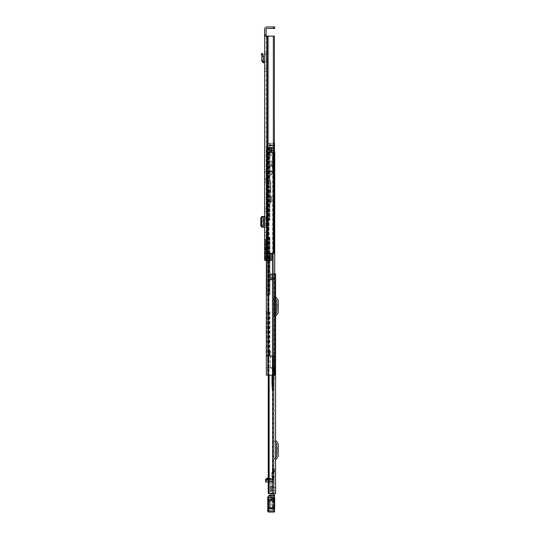 <?xml version="1.0" encoding="UTF-8"?>
<svg xmlns="http://www.w3.org/2000/svg" width="539" height="539" viewBox="0 0 539 539"><rect width="100%" height="100%" fill="white"/><g stroke="black" fill="none" stroke-linecap="round" stroke-linejoin="round"><path stroke-width="0.4" stroke-dasharray="2.69 2.02" d="M264.615 68.413L264.615 71.404L264.615 68.413L266.111 68.413L266.111 71.404L266.111 68.413M264.615 71.404L266.111 71.404M264.359 227.215L266.111 227.215L264.615 227.215L264.615 216.476L264.959 217.891L266.111 217.891L266.111 216.476L266.111 227.215L266.111 225.801L264.615 225.585M264.097 218.403L264.615 218.403L264.615 225.289L264.615 218.403L264.615 225.289L264.097 225.289M266.36 260.317L266.818 259.171L265.215 259.171L264.615 260.317L266.111 260.317L266.111 36.14L264.615 36.14L266.967 36.14L266.111 36.14L266.111 34.988L264.615 34.988L264.615 260.317L264.615 239.073L264.615 260.317L267.142 260.317L265.525 260.317L265.525 239.073L264.865 239.073L265.646 239.073L265.646 260.317L265.646 259.394L267.142 259.394L267.142 260.317L267.142 237.578L267.142 259.394M264.615 34.988L264.615 29.301A2.351 2.351 0 0 1 266.967 26.95L273.516 26.95L273.516 28.446L266.967 28.446A0.862 0.862 0 0 0 266.111 29.301L266.111 34.988M264.615 182.169L266.111 182.169L266.111 175.101L266.111 182.169L264.615 182.169L264.615 177.742L266.34 177.742L266.34 175.101C266.34 173.1 266.34 173.1 266.34 175.101C266.34 173.1 266.34 173.1 266.34 175.101L266.34 178.463L264.615 178.914L266.34 178.463L266.34 177.742M264.615 175.101C264.615 169.515 264.615 169.515 264.615 175.101C264.615 169.515 264.615 169.515 264.615 175.101L264.615 177.742M264.615 232.471L264.615 235.455L264.615 232.471L266.111 232.471L266.111 235.455L266.111 232.471M264.615 208.236L264.615 211.221L264.615 208.236L266.111 208.236L266.111 211.221L266.111 208.236M261.604 55.153L263.045 54.756L262.675 53.422L261.24 53.819L262.015 56.642L263.517 56.602L263.147 60.954L264.79 61.426L264.615 62.908L264.615 54.695L266.111 54.56L266.111 62.908A1.496 1.496 0 0 0 264.79 61.426A1.496 1.496 0 0 1 266.111 62.908L266.111 53.118L266.111 54.56L264.615 54.695M264.615 211.221L266.111 211.221M264.615 235.455L266.111 235.455M264.764 260.317L264.865 239.073L264.865 260.317L265.525 260.317M264.615 260.317L266.111 260.317L266.111 237.578L266.111 260.317L271.764 260.317L269.21 260.317L271.764 260.317L271.764 253.431L269.446 253.431L270.275 253.431L270.275 260.317L270.275 253.431L269.446 253.431L269.446 260.317L264.615 260.317M265.215 259.171L265.215 244.47L265.646 242.745L265.646 259.394M265.646 249.355L267.142 249.355M265.646 242.772L265.525 239.073L265.525 243.028M266.818 259.171L267.142 242.766L265.646 242.745L267.142 242.745M266.893 243.689L266.893 237.578L266.232 237.578L267.142 237.578L266.893 260.317M266.111 217.891L266.111 225.801M265.828 225.289L265.828 218.403M267.095 175.101L267.095 178.665L267.095 171.954L267.095 175.101L266.111 175.101L266.111 170.27L267.829 174.575L267.829 178.274L267.829 174.575A5.168 5.094 0 0 0 267.095 171.954L267.095 171.914M266.111 36.14L266.111 260.317L269.446 260.317L269.446 253.317L273.125 253.317L269.446 253.317L269.446 260.317L269.446 253.317L274.277 253.317L273.886 253.317L274.277 253.317L274.277 143.293L268.988 143.293L274.277 143.293M266.111 179.009L267.829 178.409A5.168 5.147 180 0 0 267.829 178.274L266.111 179.009M268.678 36.14L273.125 36.14L267.223 36.14L268.678 36.14L268.678 260.317L268.678 36.14M264.615 36.14L274.082 36.14L274.082 253.317M273.886 36.14L273.125 36.14L273.886 36.14L273.758 253.317L273.886 36.14M274.661 26.95L273.516 26.95M273.516 28.446L274.661 28.446M273.125 253.317L273.758 253.317L273.125 253.317L273.125 36.14L273.125 253.317M270.612 253.431L270.612 260.317L270.612 253.431L269.21 253.431L269.21 260.317L269.21 253.431L270.612 253.431M270.234 253.431L269.21 253.431L270.234 253.431L270.234 260.317L270.234 253.431M266.232 237.578L266.232 260.317L266.232 237.578M267.142 248.782L265.646 248.782L267.142 248.775M266.111 179.871L264.615 179.871L266.111 179.871M264.615 218.106L264.959 218.113L264.959 216.476L266.111 216.476L263.147 216.503L263.504 216.597L263.504 227.094L263.147 227.188L264.528 227.215L264.359 216.476M262.015 227.101L263.227 227.209M263.504 227.094L263.369 216.638L262.816 216.691L262.069 218.1L262.069 225.592L262.816 227.007L263.369 227.054M261.651 227.013L262.015 227.047L262.015 216.644L263.504 216.597L261.651 216.678M262.069 225.592L260.775 225.592M261.684 227.188L261.684 216.503L263.147 216.503L263.14 227.195L263.396 216.483L263.396 227.209M266.111 53.118L264.615 53.253L266.111 53.118M264.615 62.908L264.615 61.406M263.045 54.756L263.497 56.4L262.015 56.642L261.664 60.826L263.147 60.954M261.664 60.826L263.227 62.746L264.44 62.888M275.584 379.476L275.584 377.98L275.584 379.476M274.088 379.476L274.088 377.98L274.088 379.476M275.584 474.738L275.584 476.233L275.584 474.738M274.088 474.738L274.088 476.233L274.088 474.738M275.584 489.095L275.584 490.591L275.584 489.095M274.088 489.095L274.088 490.591L274.088 489.095M275.584 299.064L275.584 316.737L275.584 296.234L275.584 299.064L274.762 298.08A2.87 2.87 0 0 1 274.088 296.234L274.088 316.737A2.87 2.87 0 0 1 274.762 314.897L276.595 312.708A0.573 0.573 0 0 0 276.729 312.337L276.729 300.641A0.573 0.573 0 0 0 276.595 300.27L274.762 298.08A2.87 2.87 0 0 1 274.088 296.234L274.088 316.737A2.87 2.87 0 0 1 274.762 314.897L275.584 313.914M275.584 442.62L275.584 460.299L275.584 439.797L275.584 442.62L274.762 441.643A2.87 2.87 0 0 1 274.088 439.797L274.088 460.299A2.87 2.87 0 0 1 274.762 458.453L276.595 456.264A0.573 0.573 0 0 0 276.729 455.9L276.729 444.197A0.573 0.573 0 0 0 276.595 443.826L274.762 441.643A2.87 2.87 0 0 1 274.088 439.797L274.088 460.299A2.87 2.87 0 0 1 274.762 458.453L275.584 457.476M275.584 469.86L275.584 471.868L275.584 469.86L274.432 469.86L275.584 469.86M274.088 487.6L275.584 487.6L275.584 490.591L271.104 490.591L271.104 487.6L271.104 490.591M274.722 273.873L273.61 273.873L273.61 279.613L270.679 279.613L270.679 273.873L273.61 273.873L273.61 493.69L274.088 493.69L274.088 273.873L273.61 273.873L273.61 279.903L270.194 279.613L270.679 279.613L270.679 273.873L274.088 273.873L274.088 493.69L268.611 493.69L275.584 493.69M274.088 472.73L274.088 468.997L274.088 472.73L273.576 472.73L274.088 472.73M275.584 273.873L273.61 273.873L273.61 279.613L270.194 279.613L273.61 279.903L268.611 279.903L273.61 279.903L269.15 279.903L273.61 279.903L273.61 493.69L268.53 493.69L268.53 375.164M268.745 375.164L268.745 279.903L269.15 279.903L268.745 279.903L268.745 493.69M268.254 493.69L268.611 493.69L268.611 279.903L268.254 279.903L268.611 279.903L268.53 493.69M273.61 273.873L270.194 273.873L273.61 273.873M278.225 449.472L278.225 448.037L278.225 450.624L278.225 449.472L276.729 449.472L276.729 448.037L276.729 450.624L276.729 449.472L278.225 449.472M278.225 450.624L278.225 452.059L278.225 450.624L276.729 450.624L276.729 452.059L276.729 450.624L278.225 450.624M275.584 439.797A1.381 1.381 0 0 0 275.907 440.68L277.74 442.869A2.068 2.068 0 0 1 278.225 444.197L278.225 455.9A2.068 2.068 0 0 1 277.74 457.227L275.907 459.41A1.381 1.381 0 0 0 275.584 460.299M278.225 305.916L278.225 304.481L278.225 307.062L278.225 305.916L276.729 305.916L276.729 304.481L276.729 307.062L276.729 305.916L278.225 305.916M278.225 307.062L278.225 308.497L278.225 307.062L276.729 307.062L276.729 308.497L276.729 307.062L278.225 307.062M275.584 296.234A1.381 1.381 0 0 0 275.907 297.124L277.74 299.313A2.068 2.068 0 0 1 278.225 300.641L278.225 312.337A2.068 2.068 0 0 1 277.74 313.664L275.907 315.854A1.381 1.381 0 0 0 275.584 316.737M271.562 279.613L271.562 273.873L271.562 279.613M270.194 279.613L270.194 273.873L270.194 279.613M272.37 472.865L272.37 480.842L272.37 468.364L272.37 472.865L273.084 472.865L273.084 468.371L273.084 469.004L274.088 469.004L273.576 468.997L273.576 472.73L273.576 468.997L274.088 468.997L274.088 470.149L273.084 470.149L273.084 470.662L274.088 470.662L274.088 470.149M274.432 469.86L274.432 471.868L275.584 471.868L274.432 471.868L274.432 469.86M274.088 490.847L274.088 487.344L274.088 490.847L271.791 490.847L271.791 487.344L271.791 490.847L270.928 490.962L270.928 487.229L270.928 490.962M274.088 493.69L274.088 477.278L274.088 494.566L270.928 494.566L270.928 497.942L268.348 497.713L268.348 498.312L270.928 498.312L270.928 498.811L270.928 495.88L274.088 495.88L274.088 495.348L270.928 495.348L270.928 495.88M274.088 478.524L270.928 478.524L270.928 478.181L270.928 493.731L274.088 493.724L270.928 493.724L270.928 494.566M272.37 476.719L274.088 476.719L274.088 477.332L272.653 477.311L272.653 477.702L274.088 477.702M272.08 507.751L272.08 500.037L270.356 500.037L270.356 509.537L270.356 499.97L272.08 499.97L272.08 507.751L274.088 507.751L274.088 509.537L274.088 499.781L274.088 507.751M270.356 501.566L268.348 501.566L268.348 509.537L268.348 501.445L270.356 501.445M268.146 478.234L269.15 478.181L269.183 479.589L270.928 479.589L270.928 479.191L270.928 479.636L274.088 479.636M274.088 511.262L268.348 511.302L274.088 511.302L268.348 511.302L268.348 510.473L274.088 510.473L274.088 511.302L274.088 498.737L270.928 498.737M274.088 510.473L268.348 510.265L268.348 508.883L274.088 508.883L274.088 510.265M274.088 494.566L274.088 508.883M274.088 501.034L268.348 501.034L268.348 500.165L274.088 500.172L268.348 500.172L268.348 497.713M274.088 477.278L272.653 477.278M274.088 498.737L274.088 495.88M274.088 508.021L268.348 508.021L268.348 499.559L274.088 499.559M274.088 504.733L268.348 504.733L268.348 508.883M268.348 501.034L268.348 504.733M270.928 497.942L274.088 497.942M270.928 493.192L274.088 493.192M269.21 478.747L270.928 478.524L270.928 479.198L270.928 478.538L266.347 478.538M274.088 481.01L270.928 481.01L270.928 479.636M274.088 481.731L270.928 481.731L270.928 482.91L270.928 481.01M274.088 479.474L272.653 479.474L272.653 481.266L274.088 481.266M274.088 478.672L272.653 478.672L272.653 479.474M272.653 477.311L274.088 477.527M272.653 477.702L272.653 480L274.088 480M274.088 486.01L270.928 486.01L270.928 481.26L272.653 481.26L272.653 480M274.088 486.569L270.928 486.569L270.928 486.01M270.928 493.69L270.928 486.569M268.348 499.559L268.348 498.312M268.348 511.262L268.348 508.021M268.348 509.537L270.356 509.537M270.928 498.312L270.928 497.713M270.928 481.26L270.928 484.163L270.928 481.947L268.921 481.947L270.928 484.163M270.928 481.778L270.928 480.579L265.592 480.579L265.592 481.778L270.928 481.947M270.928 480.579L270.928 479.198L269.21 479.191M270.928 478.181L269.156 478.181L270.928 478.524M270.928 478.747L270.928 479.191M270.928 481.731L270.928 479.589M272.653 481.347L270.928 481.347M272.653 477.527L272.653 478.672M265.592 480.579L265.592 479.488L270.928 479.488M270.928 482.762L268.921 480.545L268.921 481.947L268.254 481.947M268.921 480.545L270.928 480.545M268.254 480.121L269.183 479.589M272.828 507.832L272.828 501.519L272.828 507.832L273.361 507.859L273.361 501.459L273.361 507.859L274.129 507.873L274.129 501.452L274.129 507.873L274.661 507.9L274.661 501.418L274.129 501.452L274.661 501.587M267.775 501.418L267.775 507.9L268.307 507.873L268.307 501.452L268.307 507.873L269.076 507.859L269.076 501.459L269.076 507.859L269.608 507.832L269.608 501.492L269.608 507.832M269.076 501.546L269.608 501.492L269.076 501.546M274.088 495.294L270.928 495.294L274.088 495.482L269.776 495.482L268.739 496.075L274.088 496.075L274.088 497.787L274.661 497.74L274.661 500.677L274.088 500.718L274.088 512.05M274.661 509.018L274.661 500.677M268.348 512.05L268.348 497.787L267.782 497.753L267.775 500.677L268.348 500.718L274.088 500.718L274.088 497.787L268.348 497.787L268.348 496.486L267.782 497.753M267.775 501.587L267.775 510.48L274.661 510.48M269.776 495.482L269.385 495.294M268.348 496.486A2.87 2.87 180 0 1 268.739 496.075M268.307 507.765L267.775 507.987M274.661 507.731L274.661 501.418M272.828 501.519L273.361 501.546L272.828 501.492M271.104 486.508L271.104 491.683L271.104 486.508L270.416 486.508L270.416 491.683L270.416 486.508M271.104 491.683L270.416 491.683M274.088 490.591L275.584 490.591L275.584 487.6L271.104 487.6M274.088 380.905L274.088 378.041L274.088 380.911L272.943 380.911L272.943 378.041L272.943 380.905M272.943 379.726L274.088 379.726L273.96 369.1L272.943 368.514L272.943 382.346L272.943 367.76L273.96 368.501L274.088 376.141L272.943 376.141M274.088 379.726L274.088 382.346L274.088 379.22L272.943 379.22M272.943 367.713L270.356 367.699L272.943 367.76M272.943 367.996L272.943 355.983L272.943 368.474L270.356 368.474L273.96 368.501M274.088 376.141L274.088 379.22M274.088 376.741L272.943 376.741M272.943 356.03L270.356 356.104L274.088 356.03L272.37 356.986L270.356 356.986L270.356 356.495L272.943 356.319M271.791 384.031L271.791 376.027L274.088 376.081L274.088 389.239L274.088 356.03M274.088 356.319L274.088 376.68M270.356 356.495L270.356 356.986M270.356 367.699L270.356 356.387M270.356 356.104L270.356 367.894M272.943 377.179L272.943 381.774L272.943 377.179L272.37 377.179L272.37 381.774L272.37 377.179M272.943 381.774L272.37 381.774M274.088 377.98L275.584 377.98L272.943 377.98L272.943 380.965L272.943 377.98M274.088 380.965L272.943 380.965M275.638 377.98L275.638 380.965M274.088 383.815L274.088 389.239L274.088 383.815L272.08 384.354M274.061 381.7L271.791 381.828L272.08 389.239L273.805 389.522L272.08 389.522L272.943 389.522L272.943 375.744L272.08 375.744L273.805 375.744L272.943 375.744L272.943 389.522L272.08 389.239L272.08 376.027L272.653 376.027L272.653 389.239M273.226 383.977L273.226 389.522L273.805 389.522L273.226 389.522L273.226 383.499L274.088 383.236M271.791 383.438L271.791 376.027L272.08 389.522L272.08 381.538L272.943 381.828M273.226 384.354L273.226 383.499M273.805 375.744L273.825 381.545M273.657 471.558A0.431 0.431 0 0 0 273.226 471.989A0.431 0.431 0 0 0 273.657 472.42A0.431 0.431 0 0 0 274.088 471.989A0.431 0.431 0 0 0 273.657 471.558A0.431 0.431 0 0 0 273.226 471.989A0.431 0.431 0 0 0 273.657 472.42A0.431 0.431 0 0 0 274.088 471.989A0.431 0.431 0 0 0 273.657 471.558A0.431 0.431 0 0 1 274.088 471.989A0.431 0.431 0 0 1 273.657 472.42M273.657 386.51A0.431 0.431 0 0 1 273.226 386.079A0.431 0.431 0 0 1 273.657 385.648A0.431 0.431 0 0 1 274.088 386.079A0.431 0.431 0 0 1 273.657 386.51A0.431 0.431 0 0 1 273.226 386.079A0.431 0.431 0 0 1 273.657 385.648A0.431 0.431 0 0 1 274.088 386.079A0.431 0.431 0 0 1 273.657 386.51A0.431 0.431 0 0 0 274.088 386.079A0.431 0.431 0 0 0 273.657 385.648M274.088 471.989L274.088 469.119L273.226 469.119L274.088 469.119L274.088 388.956L273.226 388.956L274.088 388.956L274.088 386.079M273.226 471.989L273.226 386.079M272.37 473.458L272.37 476.031L272.37 473.451L274.088 473.451L274.088 476.031L274.088 473.458M274.088 472.865L273.084 472.865L273.084 472.312L274.088 472.305L274.088 472.912L273.084 472.912L273.084 472.305L274.088 472.305L274.088 480.842L272.37 480.781M274.088 476.719L274.088 472.912M272.37 479.515L274.088 479.515L274.088 477.332L272.37 477.332M274.088 479.515L274.088 480.781M272.37 476.9L274.088 476.9M274.088 469.004L274.088 468.371L272.37 468.364L274.088 468.371L274.088 469.388L272.37 469.388M273.084 472.912L273.084 469.961L274.088 469.961L274.088 469.388M274.088 469.961L274.088 470.655L273.084 470.662L273.084 469.961M272.37 480.842L274.088 480.842M273.084 469.004L273.084 470.149M272.37 472.44L272.37 477.035L272.37 472.44L271.791 472.44L271.791 477.035L271.791 472.44M272.37 477.035L271.791 477.035M274.088 473.249L272.37 473.249L272.37 476.233L272.37 473.249M275.584 473.249L275.584 476.233L272.37 476.233M269.958 199.275L269.958 200.454L269.958 199.275M268.692 199.275L268.692 200.454L268.692 199.275M269.958 189.802L269.958 220.067L267.6 220.067L269.958 220.067L269.958 189.802L267.6 189.802L267.6 375.164L267.755 355.646L266.34 355.646L266.859 355.646L266.34 355.646L266.34 294.543L266.34 355.646L267.6 355.646L267.755 294.543L266.34 294.543L267.6 294.543L267.6 220.067L266.34 220.067L266.859 220.067L266.34 220.067L266.34 220.929L266.34 220.067L267.6 220.067L267.6 189.802L269.958 189.802M268.692 189.802L268.692 220.067L266.859 220.067L268.692 220.067L268.692 189.802L266.34 189.802L266.34 220.067L266.34 189.802L268.692 189.802M269.958 237.295L269.958 294.543L267.755 294.543L269.958 294.543L269.958 237.295L269.433 237.295L269.958 237.295M269.958 351.394L269.958 355.646L269.958 351.394L270.76 351.394L269.958 351.394M269.958 311.771L269.958 355.646L267.755 355.646L269.958 355.646L269.958 311.771L269.433 311.771L269.958 311.771M268.692 237.295L268.692 294.543L266.859 294.543L268.692 294.543L268.692 237.295M268.692 355.646L268.692 352.082L268.692 355.646L266.859 355.646L269.264 355.646L268.692 355.646L268.692 311.771L268.692 355.646M274.277 152.476L272.141 152.476L272.141 147.309L272.141 152.476L271.568 152.476L272.141 152.476L272.141 147.309L271.568 147.309L272.141 147.309L272.141 152.476L270.706 152.476L270.706 147.309L270.706 152.476L270.706 147.309L270.706 152.476L273.361 152.476L271.407 152.476L271.407 147.309L271.407 152.476L274.722 152.476L274.722 375.164L273.462 375.164L274.722 375.164L273.462 375.164L273.462 152.476L273.462 375.164L273.462 152.476L271.407 152.476L274.722 152.476L272.141 152.476L273.462 152.476L273.361 375.164L274.722 375.164L273.071 375.164L273.408 367.814L266.34 367.814L267.755 367.814L267.755 375.164L267.6 367.814L273.179 367.814L273.179 375.164L267.6 375.164L267.6 147.309L267.6 375.164L267.6 147.309L266.34 147.309L272.141 147.309L267.6 147.309L270.706 147.309L267.6 147.309L267.6 375.164L266.34 375.164L266.34 355.929L266.34 375.164L274.722 375.164L266.34 375.164L267.647 375.164L267.647 367.814L274.297 367.814L273.071 367.814L273.071 375.164L267.647 375.164L267.647 367.814L273.179 367.814L273.071 375.164L274.297 375.164L274.297 367.814L274.722 367.814L274.722 375.164L275.099 375.164L266.34 375.164L266.34 147.309L266.34 180.619L269.958 180.329L267.6 180.329L267.6 147.309L267.6 180.329L266.34 180.329L266.34 147.309L266.34 375.164L266.34 147.309L268.692 147.309L268.692 180.329L268.692 173.093L269.958 173.093L269.958 180.329L269.958 167.407L269.958 173.093L268.718 173.093A1.55 1.55 0 0 0 268.692 173.383A1.55 1.55 0 0 1 268.718 173.093L268.692 167.407L269.958 167.407L269.958 151.964L269.958 167.407L268.692 167.407L268.692 157.644L269.958 157.644L268.692 157.644L268.692 151.728L269.958 151.728L268.712 151.964A1.496 1.496 0 0 1 268.692 151.728A1.496 1.496 0 0 0 268.712 151.964L268.692 147.309L266.34 147.309L269.554 147.309L269.554 152.476L272.141 152.476L269.554 152.476L271.568 152.476L269.554 152.476L269.554 147.309L266.34 147.309L267.6 147.309L267.6 375.164L272.458 375.164L266.34 375.164L266.34 147.309L269.958 147.309L269.958 151.964L269.958 147.309L267.6 147.309L267.6 375.164L273.462 375.164L266.34 375.164L266.34 147.309L267.829 147.309L266.34 147.309L266.34 260.317M267.6 186.265L267.6 180.619L267.6 186.669L267.6 186.265L266.34 186.265L266.34 180.619L266.34 186.669L266.34 186.265L267.6 186.265M267.6 187.195L267.6 186.669L267.6 187.599L267.6 187.195L266.34 187.195L266.34 186.669L266.34 187.599L266.34 187.195L267.6 187.195M267.6 189.229L267.6 187.599L267.6 189.802L267.6 189.229L266.34 189.229L266.34 187.599L266.34 189.802L266.34 189.229L267.6 189.229M266.34 236.432L266.34 220.929L266.34 237.295L266.34 236.432L267.6 236.432L266.34 236.432M266.34 237.295L266.34 294.543L266.34 237.295L269.433 237.295L266.34 237.295M267.6 311.771L269.433 311.771L267.6 311.771M267.6 367.699L266.34 367.699L267.6 367.699M267.196 367.814L266.34 367.814L267.196 367.814M268.577 260.317L268.577 147.309L267.701 147.309L268.577 147.309L268.577 375.164M271.568 147.309L269.554 147.309L271.568 147.309L271.568 152.476L271.568 147.309M266.859 147.309L267.755 147.309L267.755 180.329L267.755 147.309L266.859 147.309L266.859 180.329L266.859 147.309M268.543 147.309L269.433 147.309L269.433 180.329L269.433 147.309L268.543 147.309L268.543 180.329L268.543 147.309M268.692 147.309L274.492 147.309L274.492 148.171L274.492 147.309L269.958 147.309L269.958 148.171L269.958 147.309L268.692 147.309M274.722 152.476L274.722 375.164L274.297 375.164L274.297 367.814L274.722 367.814L274.722 375.164L274.722 367.814L275.099 367.814L274.722 367.814L274.722 375.164L274.722 152.476M269.493 355.646L269.264 352.654L268.692 352.082L269.264 352.654L269.264 355.646L269.493 352.654L269.493 355.646M270.76 355.646L269.958 355.646L270.76 355.646L270.76 351.394L270.76 355.646M274.722 367.814L273.408 367.814L273.408 375.164L273.408 367.814L275.099 367.814L275.099 375.164L274.722 375.164M269.554 147.309L269.554 152.476L269.554 147.309M270.241 173.093L272.653 173.093L270.241 173.093M270.241 171.833A1.55 1.55 0 0 0 268.718 173.093A1.55 1.55 0 0 1 270.241 171.833L272.653 171.833L272.653 173.093L272.653 171.833L270.241 171.833M274.492 151.964L269.958 151.728L274.836 151.964L274.836 153.224L270.187 153.224A1.496 1.496 0 0 1 268.712 151.964A1.496 1.496 0 0 0 270.187 153.224L274.722 153.224M266.34 189.802L267.6 189.802L266.34 189.802M269.958 161.754L269.958 164.449L269.958 161.754L271.676 161.754L271.676 164.449L271.676 161.754M269.958 164.449L271.676 164.449M271.676 160.804L271.676 165.399L271.676 160.804L272.828 160.804L272.828 165.399L272.828 160.804M271.676 165.399L272.828 165.399L272.828 155.347L269.958 155.347L272.828 155.347L272.828 171.429L269.958 171.429L269.958 175.444L269.958 166.369L269.958 171.429L272.828 171.429L272.828 165.689L269.958 165.689L269.958 166.369L269.958 165.399L272.828 165.399L269.958 165.399L269.958 155.347L267.6 155.347L274.492 155.347L274.492 154.774L274.492 155.347L267.6 155.347L267.6 154.774L267.6 155.347L269.958 155.347L269.958 165.399L272.828 165.399M274.492 145.584L274.492 144.809L274.492 145.874L269.958 145.874L269.958 145.011L269.958 145.874L274.492 145.584M268.685 145.382L269.257 144.809L268.685 145.382L268.887 145.874L274.492 145.874L268.887 145.874L268.685 145.382L274.492 145.382L268.685 145.382M274.277 147.713L267.6 147.713L267.6 148.124L267.6 144.439L267.6 147.713L274.492 147.713L274.492 152.476M274.492 150.469L274.492 149.896L274.492 150.758L269.958 150.758L274.492 150.758L269.958 150.469L269.958 149.896L269.958 150.758L274.492 150.469M267.6 154.774L267.6 148.124L267.6 154.774L274.492 154.774L267.6 154.774M269.958 145.011L274.492 144.728L269.958 145.011M274.492 143.293L268.584 143.462L267.6 144.439L268.988 143.293L274.277 143.462M274.492 143.462L274.492 147.713M269.958 149.896L274.492 149.606L269.958 149.896M269.958 148.171L274.492 148.461L269.958 148.171M269.958 145.874L268.887 145.874L269.958 145.874L269.958 155.347L269.958 145.874M269.466 144.728L269.958 144.728L269.466 144.728M268.988 143.293L269.958 143.293L269.958 144.728L269.958 143.293L268.988 143.293M269.958 166.834L269.958 170.856L269.958 166.834L269.958 170.856L269.958 166.834L272.828 166.834L272.828 170.856L272.828 166.834L272.828 170.856L272.828 166.834L269.958 166.834M269.958 153.285L269.958 152.018L269.958 153.285L274.492 153.285L274.492 152.018L274.492 153.285L269.958 153.285M267.6 155.347L267.6 144.439L267.6 155.347M271.872 174.299L272.828 172.002L271.683 174.744L271.872 174.299L269.958 174.299L271.872 174.299M269.958 175.444L271.683 174.744L269.958 175.444M269.958 152.018L274.492 152.018L269.958 152.018M269.958 170.856L272.828 170.856L269.958 170.856M266.226 189.923L270.814 189.923L266.226 190.045L269.958 190.058L269.958 191.049L270.814 191.049L270.814 203.398L270.814 188.057L269.958 188.212L269.958 187.343L266.226 187.343L266.226 181.151L270.814 180.888L270.814 190.045L266.226 190.031L270.814 189.843M270.814 189.923L270.814 191.049M270.814 201.013L270.814 197.469L270.814 201.013M269.958 201.013L269.958 197.469L269.958 201.013M270.814 188.071L270.814 181.151M270.814 183.954L266.226 183.954L266.226 189.843M266.226 183.954L270.814 183.624M266.226 190.058L266.226 184.021L269.958 184.021L269.958 183.462L270.814 183.462M270.814 180.888L266.226 180.888L269.958 181.165L269.958 183.462M270.814 193.056L269.958 193.056L269.958 188.071M270.814 196.472L269.958 196.472L269.958 193.056M270.814 199.558L269.958 199.558L269.958 196.472M269.958 199.558L269.958 203.398L269.958 201.815L270.814 201.815M270.814 199.342L269.958 199.342L269.958 201.815M270.814 196.304L269.958 196.304L269.958 199.342M270.814 191.163L269.958 191.163L269.958 196.304M269.958 184.021L269.958 190.058M269.958 187.343L269.958 181.165M266.226 184.021L266.226 183.624M266.226 181.165L266.226 187.343M270.76 201.862L270.76 196.695L270.76 201.862L271.676 201.862L271.676 196.695L271.676 201.862M270.76 196.695L271.676 196.695M269.958 200.454L268.692 200.454L268.692 198.103L268.692 200.454L270.76 200.454L270.76 198.103L270.76 200.454M269.958 198.103L270.76 198.103M266.111 177.742L267.095 177.742M271.636 253.431L271.636 260.317L271.636 253.431M269.446 253.431L269.446 260.317M273.111 36.14L273.111 253.317L273.111 36.14M267.223 36.14L267.223 260.317M266.967 36.14L266.967 260.317M267.627 36.14L267.627 260.317M273.758 253.317L273.758 36.14L273.758 253.317M267.142 250.696L265.646 250.696M267.142 250.15L265.646 250.15M267.142 248.56L265.646 248.56M267.142 249.22L265.646 249.22M267.142 244.47L265.646 244.47M266.818 244.47L265.215 244.47M264.615 226.993L264.959 226.993M264.959 216.698L264.615 216.698M261.53 227.007L262.816 227.007M260.775 218.1L262.069 218.1M261.53 216.691L262.816 216.691M264.359 225.289L264.359 218.403M263.227 62.746L263.403 61.264M272.593 375.164L272.593 493.69M269.15 375.164L269.15 493.69M272.047 279.613L272.047 273.873L272.047 279.613M273.32 279.613L273.32 273.873L273.32 279.613M268.348 507.751L270.356 507.751M274.088 479.663L270.928 479.663M270.928 479.265L274.088 479.265M274.088 498.514L270.928 498.514M274.088 501.445L272.08 501.445M274.088 501.566L272.08 501.566M274.088 507.879L272.08 507.879M270.928 498.811L274.088 498.811M274.088 478.005L272.653 478.005M270.356 507.879L268.348 507.879M269.123 479.966L269.123 478.234M274.661 496.055A0.573 0.573 180 0 0 274.088 495.482L274.088 496.075M267.775 508.749A0.573 0.438 -0 0 1 268.348 508.311L274.088 508.311A0.573 0.438 180 0 1 274.661 508.749M267.775 506.438L274.661 506.438M274.088 510.292L267.775 510.271M273.361 507.772L272.828 507.805M269.608 507.805L269.076 507.772M273.96 369.1L272.943 369.1M272.37 356.986L272.37 356.495M272.37 356.104L272.37 367.894M272.37 356.387L272.37 367.699M272.943 368.238L273.873 368.238M272.943 368.865L273.873 368.865M274.088 378.762L271.791 378.708M273.825 383.95L273.825 383.458M272.37 469.435L273.084 469.435M272.37 472.245L273.084 472.245M273.084 468.802L272.37 468.802M274.088 470.594L273.084 470.594M267.755 189.802L267.755 220.067L267.755 189.802M269.433 189.802L269.433 220.067L269.433 189.802M266.859 189.802L266.859 220.067L266.859 189.802M268.543 189.802L268.543 220.067L268.543 189.802M267.755 237.295L267.755 294.543L267.755 237.295M267.755 311.771L267.755 355.646L267.755 311.771M269.433 237.295L269.433 294.543L269.433 237.295M269.433 311.771L269.433 355.646L269.433 311.771M266.859 237.295L266.859 294.543L266.859 237.295M266.859 311.771L266.859 355.646L266.859 311.771M268.543 237.295L268.543 294.543L268.543 237.295M268.543 311.771L268.543 355.646L268.543 311.771M272.485 253.317L272.485 375.164M272.458 152.476L272.458 375.164L272.458 152.476M269.055 147.309L269.055 375.164L269.055 147.309M268.119 147.309L268.119 375.164L268.119 147.309M267.829 147.309L267.829 375.164L267.829 147.309M267.701 147.309L267.701 375.164L267.701 147.309M273.361 152.476L273.361 375.164L273.361 152.476M268.159 147.309L268.159 375.164L268.159 147.309M267.6 355.929L266.34 355.929L267.6 355.929M271.279 147.309L271.279 152.476L271.279 147.309M266.34 220.929L267.6 220.929L266.34 220.929M266.34 295.406L267.6 295.406L266.34 295.406M267.6 310.909L266.34 310.909L267.6 310.909M266.34 187.599L267.6 187.599L266.34 187.599M266.34 186.669L267.6 186.669L266.34 186.669M266.34 180.619L267.6 180.619L266.34 180.619M269.257 144.809L274.492 144.809L269.257 144.809M274.492 147.598L269.958 147.598L274.492 147.598M269.958 166.369L272.828 166.369L269.958 166.369M270.814 189.95L266.226 189.95M270.814 186.649L266.226 186.649M270.814 188.185L269.958 188.185M266.226 187.087L270.814 187.087M269.958 188.266L270.814 188.266M270.814 191.527L269.958 191.527M266.226 187.006L270.814 187.006M266.34 173.551L264.615 170.681M266.354 182.169L266.111 182.58M267.142 248.492L265.646 248.492M267.829 178.409L266.34 178.409M263.524 227.081L263.524 216.611M268.254 279.903L268.254 375.164L268.254 279.903M268.254 478.329L268.254 482.007L270.928 482.007M278.225 448.037L276.729 448.037M278.225 452.059L276.729 452.059M278.225 304.481L276.729 304.481M278.225 308.497L276.729 308.497M274.088 476.233L275.584 476.233M270.928 487.229L274.088 487.344M270.928 482.91L274.088 482.91M274.088 499.781L268.348 499.781M274.088 509.537L272.08 509.537M272.828 508.216L274.661 510.123M269.608 501.108L267.775 499.202M269.608 508.216L267.775 510.123M274.661 499.202L272.828 501.108M272.943 378.041L274.088 378.041M272.943 382.346L274.088 382.346M272.943 355.983L274.088 355.983M274.088 476.031L272.37 476.031M269.958 201.087L270.814 201.087M269.958 188.212L270.814 188.212M269.958 203.398L270.814 203.398M269.958 197.469L270.814 197.469M269.958 188.057L270.814 188.057"/><path stroke-width="0.81" d="M264.359 218.403L264.359 225.289M264.615 36.14L264.615 260.317L269.446 260.317L269.446 253.317L274.082 253.317L274.082 36.14L264.615 36.14L264.615 34.988L266.111 34.988L266.111 29.301A0.862 0.862 0 0 1 266.967 28.446L273.516 28.446L273.516 26.95L274.661 26.95L274.661 28.446L273.516 28.446M273.516 26.95L266.967 26.95A2.351 2.351 0 0 0 264.615 29.301L264.615 34.988M264.615 182.169L264.615 175.101M264.615 54.695L264.615 61.406L263.147 60.954L263.497 56.4L262.015 56.642L263.497 56.4L262.675 53.422L261.24 53.819L261.604 55.153L263.045 54.756M266.111 34.988L266.111 36.14M269.446 253.431L271.764 253.431L271.764 260.317L269.446 260.317M274.082 36.14L274.277 143.293M274.277 36.14L274.082 253.317M274.661 28.446L274.661 26.95M264.359 216.476L261.651 216.496L261.651 227.195L264.359 227.215M261.651 216.678L260.775 218.1L260.775 225.605L261.651 227.013M264.615 62.908L263.227 62.746L261.664 60.826L263.147 60.954M261.664 60.826L262.015 56.642L261.604 55.153M275.584 493.69L275.584 273.873L275.584 493.69L268.254 493.69L268.254 482.007L265.592 482.007L265.592 481.084L267.135 479.589L268.085 479.589L268.254 478.329L268.254 375.164L268.254 493.69M275.584 273.873L274.722 273.873M275.584 457.476L276.595 456.264A0.573 0.573 0 0 0 276.729 455.9L276.729 444.197A0.573 0.573 0 0 0 276.595 443.826L275.584 442.62M275.584 460.299A1.381 1.381 0 0 1 275.907 459.41L277.74 457.227A2.068 2.068 0 0 0 278.225 455.9L278.225 444.197A2.068 2.068 0 0 0 277.74 442.869L275.907 440.68A1.381 1.381 0 0 1 275.584 439.797M275.584 313.914L276.595 312.708A0.573 0.573 0 0 0 276.729 312.337L276.729 300.641A0.573 0.573 0 0 0 276.595 300.27L275.584 299.064M275.584 316.737A1.381 1.381 0 0 1 275.907 315.854L277.74 313.664A2.068 2.068 0 0 0 278.225 312.337L278.225 300.641A2.068 2.068 0 0 0 277.74 299.313L275.907 297.124A1.381 1.381 0 0 1 275.584 296.234M265.592 481.084L265.592 479.346L266.347 478.538L266.933 478.181L267.29 478.524L267.135 479.589M266.933 478.181L267.29 478.524L268.119 478.181L266.96 478.181M274.088 495.348L274.088 493.69M270.928 495.348L270.928 493.69M268.254 480.121L268.085 479.589M268.254 481.947L265.592 482.007M268.058 478.747L267.317 478.747M274.661 497.74L274.661 509.018M267.775 510.48L267.775 511.477L268.348 512.05L267.775 511.423A0.573 0.573 180 0 0 268.348 511.996L274.088 511.996L268.348 511.996L268.348 507.879L267.775 507.987L267.782 497.409L268.348 496.102L268.348 507.879L274.088 507.879L274.088 495.988L274.661 495.867A0.573 0.573 0 0 0 274.088 495.294A0.573 0.573 180 0 1 274.661 495.867M274.661 511.423A0.573 0.573 -0 0 1 274.088 511.996L274.088 507.879L274.661 507.987M274.088 512.05L274.661 511.477L274.088 512.05L268.348 512.05M267.775 500.677L267.775 501.587L268.307 501.452M267.775 511.423L267.775 507.987M274.088 495.294L274.088 495.988L268.348 496.102M267.775 507.731L267.775 501.587L268.307 501.56M274.661 501.876L274.661 501.418M274.661 507.9L274.129 507.765M268.442 495.988L269.385 495.294L270.928 495.294L269.385 495.294M275.584 380.965L275.584 377.98M275.584 476.233L275.584 473.249M274.277 152.476L274.722 152.476L274.722 375.164L266.34 375.164L266.34 260.317M274.722 375.164L275.099 375.164L275.099 367.814L274.722 367.814M274.492 151.964L274.836 151.964L274.722 153.224M274.492 152.476L274.492 143.293M267.627 36.14L267.627 260.317M267.223 36.14L267.223 260.317M266.967 36.14L266.967 260.317M263.227 216.483L263.227 227.209M264.44 62.888L264.615 61.406M263.227 62.746L263.403 61.264M269.15 375.164L269.15 493.69M272.593 375.164L272.593 493.69M268.745 493.69L268.745 375.164M268.53 375.164L268.53 493.69M268.146 479.966L268.146 478.234M268.058 479.191L267.317 479.191M274.088 496.075L274.661 496.055M267.782 497.409L274.661 497.349M267.775 499.512L274.661 499.512M267.775 508.472L274.661 508.472M274.088 510.292L274.661 510.271M272.485 253.317L272.485 375.164M268.577 260.317L268.577 375.164"/></g></svg>

